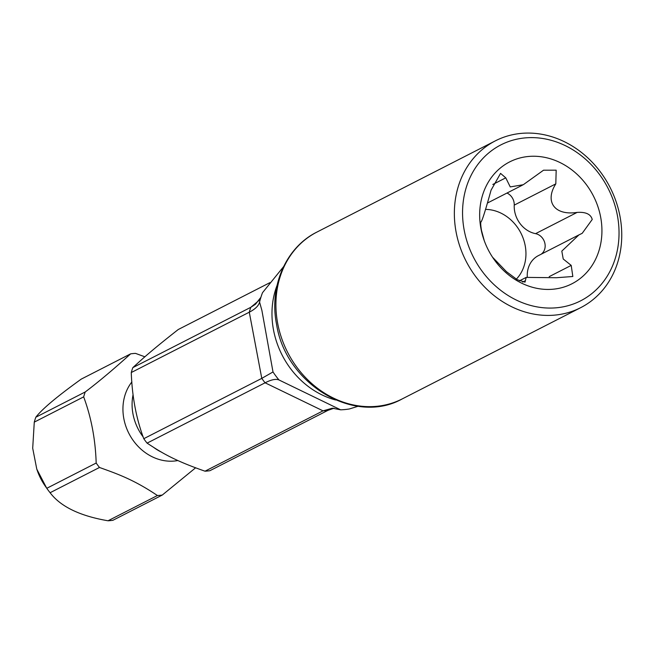 <?xml version="1.0" encoding="UTF-8"?>
<svg xmlns="http://www.w3.org/2000/svg" width="654" height="654" viewBox="0 0 654 654"><rect width="100%" height="100%" fill="white"/><g stroke="black" fill="none" stroke-linecap="round" stroke-linejoin="round"><path stroke-width="0.98" d="M36.788 469.147L37.319 470.643A55.476 47.897 62.9 0 0 45.11 485.889L46.786 488.293A73.117 63.127 -117.1 0 0 50.096 492.724C60.569 506.597 79.878 515.949 108.033 520.78A73.117 63.127 -117.1 0 0 110.469 520.592A73.117 63.127 -117.1 0 0 112.889 520.306L162.282 495.053A73.117 63.127 -117.1 0 1 159.862 495.34A73.117 63.127 -117.1 0 1 157.426 495.519C133.457 479.407 117.066 473.798 99.49 467.471A73.117 63.127 -117.1 0 1 96.179 463.04C95.427 439.431 91.258 417.375 83.671 396.872L34.278 422.124L32.7 448.235L36.788 469.147L46.671 488.129M34.278 422.124A73.117 63.127 -117.1 0 1 35.823 417.219C42.118 409.044 57.266 396.34 81.26 379.107L130.653 353.847A73.117 63.127 -117.1 0 1 133.073 353.561A73.117 63.127 -117.1 0 1 135.517 353.381L144.869 356.806M283.542 266.701L262.507 292.698A81.464 70.338 62.9 0 0 259.703 301.559C258.976 305.451 255.501 308.999 249.28 312.203L131.266 372.535A73.117 63.127 -117.1 0 1 132.819 367.638L250.825 307.298L255.485 304.241L260.905 297.292M269.881 282.667L178.248 329.518C150.722 351.1 142.613 358.727 132.819 367.638M83.671 396.872A73.117 63.127 -117.1 0 1 85.224 391.967L35.823 417.219M131.266 372.535C132.1 396.577 136.269 418.634 143.774 438.703A73.117 63.127 -117.1 0 0 147.085 443.134C160.279 451.726 172.133 459.77 205.021 471.191A73.117 63.127 -117.1 0 0 207.457 471.003A73.117 63.127 -117.1 0 0 209.877 470.716L327.891 410.377A73.117 63.127 -117.1 0 1 323.027 410.851L332.355 408.202L340.628 409.813L278.996 379.966C275.955 378.674 271.32 379.622 265.091 382.803L147.085 443.134M85.224 391.967C98.272 382.116 113.42 369.412 130.653 353.847M195.66 467.765L162.282 495.053M205.021 471.191L323.027 410.851L265.091 382.803A73.117 63.127 -117.1 0 1 261.78 378.372L273.004 371.954L261.886 310.372L259.589 302.123M619.976 216.27A93.685 80.883 62.9 0 0 495.405 140.831A93.685 80.883 62.9 0 0 456.132 232.219A93.685 80.883 62.9 0 0 580.703 307.658A93.685 80.883 62.9 0 0 619.976 216.27M273.004 371.954A81.464 70.338 62.9 0 0 278.996 379.966M340.628 409.813A81.464 70.338 62.9 0 0 349.416 408.954L358.139 406.248M334.006 408.202L327.891 410.377M99.49 467.471L50.096 492.724M157.426 495.519L108.033 520.78M259.074 300.382L250.825 307.298A73.117 63.127 62.9 0 0 249.28 312.203L261.78 378.372L143.774 438.703M96.179 463.04L46.786 488.293M464.217 230.298A87.579 75.611 62.9 0 0 556.84 307.748A87.579 75.611 62.9 0 0 617.376 215.387A87.579 75.611 62.9 0 0 524.753 137.937A87.579 75.611 62.9 0 0 464.217 230.298M600.634 217.014A68.433 59.081 -117.1 0 1 567.288 285.872A68.433 59.081 -117.1 0 1 493.631 258.821A68.433 59.081 -117.1 0 1 484.017 240.01A68.433 59.081 -117.1 0 1 480.96 228.663A68.433 59.081 -117.1 0 1 528.26 156.494A68.433 59.081 -117.1 0 1 600.634 217.014M481.246 221.722L481.091 221.755C480.469 222.066 480.592 224.902 481.45 230.257L484.271 240.721M481.025 221.763L481.091 221.755C482.186 220.766 485.505 210.236 491.064 190.167L500.563 173.384L505.763 177.839L510.243 186.913L523.282 184.722L543.531 170.203L556.178 170.179L555.81 183.864C544.561 201.506 554.33 215.853 577.139 212.403C585.796 211.839 590.824 214.193 592.222 219.474L582.207 233.306L578.921 234.909L561.811 251.111L563.225 259L571.212 265.393L572.83 276.495L556.513 277.721L526.168 277.394L525.031 282.144L517.208 279.699L506.474 271.696L492.544 257.21M541.079 254.259A11.445 9.884 62.9 0 0 544.733 242.708A11.445 9.884 62.9 0 0 535.569 233.658A25.457 21.983 -117.1 0 1 514.232 205.119A11.445 9.884 62.9 0 0 506.973 193.044M527.288 276.961A25.457 21.983 -117.1 0 1 538.397 255.624L578.921 234.909M522.448 185.139L488.113 202.691A25.457 21.983 -117.1 0 1 487.516 202.985M516.317 279.184A40.736 35.169 62.9 0 0 522.023 235.44A40.736 35.169 62.9 0 0 485.489 209.394M133.048 394.771A47.865 41.325 62.9 0 0 143.193 436.962M153.281 447.107A47.865 41.325 62.9 0 0 161.702 452.257M177.757 460.555A47.865 41.325 -117.1 0 1 174.463 461.029A47.865 41.325 62.9 0 1 129.443 434.46A47.865 41.325 62.9 0 1 131.895 381.92M277.051 285.422A81.464 70.338 62.9 0 0 273.519 330.008A81.464 70.338 62.9 0 0 335.633 400.003M402.267 398.891C354.632 425.721 285.733 384.184 276.593 324.474C268.9 286.607 285.773 247.392 316.969 232.056A93.685 80.883 62.9 0 0 277.697 323.452A93.685 80.883 62.9 0 0 402.267 398.891L580.703 307.658M577.139 212.403L535.569 233.658M571.212 265.393L549.221 276.634M525.211 280.762L522.652 282.078M505.763 177.839L492.797 184.469M555.81 183.864L514.232 205.119M316.969 232.056L495.405 140.831M519.423 280.852L525.922 277.533"/></g></svg>
